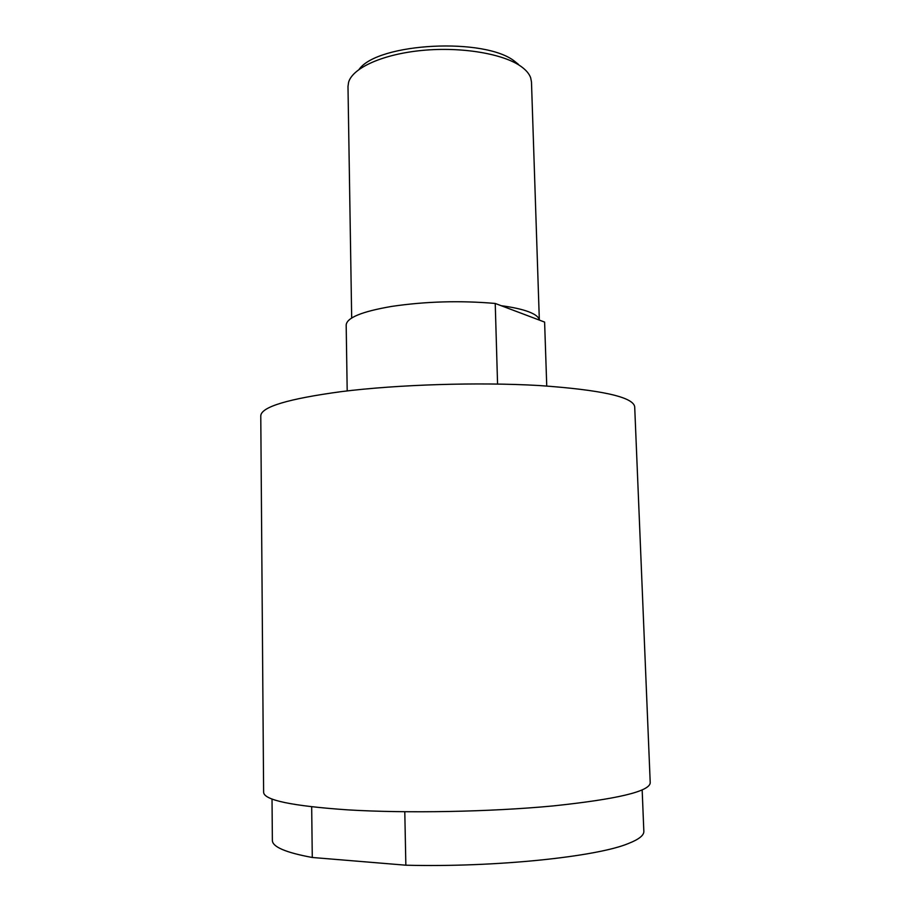 <?xml version="1.0" encoding="UTF-8"?>
<svg xmlns="http://www.w3.org/2000/svg" width="911" height="911" viewBox="0 0 911 911"><rect width="100%" height="100%" fill="white"/><g stroke="black" fill="none" stroke-linecap="round" stroke-linejoin="round"><path stroke-width="1.37" d="M404.791 811.758L405.85 865.199C495.083 867.511 596.967 856.807 628.624 843.427C638.987 839.327 644.054 835.285 643.838 831.299L642.164 789.974M497.565 384.043L495.231 303.454C460.249 300.425 425.744 301.404 391.753 306.403C361.906 311.516 346.715 317.734 346.18 325.045L347.193 390.921M341.374 391.616C287.967 398.836 261.104 406.921 260.774 415.883L263.621 792.319C264.053 800.154 292.044 805.996 347.592 809.856C406.625 813.455 490.391 811.883 552.954 805.939C617.032 799.198 649.452 791.5 650.226 782.868L634.694 406.75C633.145 396.957 601.317 389.885 539.187 385.535C478.605 382.005 398.096 384.51 341.374 391.616M495.231 303.454L501.187 305.697C513.03 307.28 522.276 309.33 528.915 311.869C535.44 314.409 538.902 317.153 539.312 320.08L544.607 322.084L546.748 386.002M351.68 318.019L347.991 86.454L348.606 82.229C352.671 67.87 382.905 54.125 422.317 50.412C461.672 46.643 503.407 53.749 521.058 66.457C526.046 70.022 529.245 73.791 530.669 77.777L531.477 81.967L539.335 320.091L501.187 305.697M518.405 64.328L514.863 61.481C485.29 37.123 377.951 42.76 359.116 69.35M311.676 806.804L312.279 857.479L405.85 865.199M272.025 799.015L272.366 840.375C272.355 846.854 285.655 852.559 312.279 857.479"/></g></svg>
